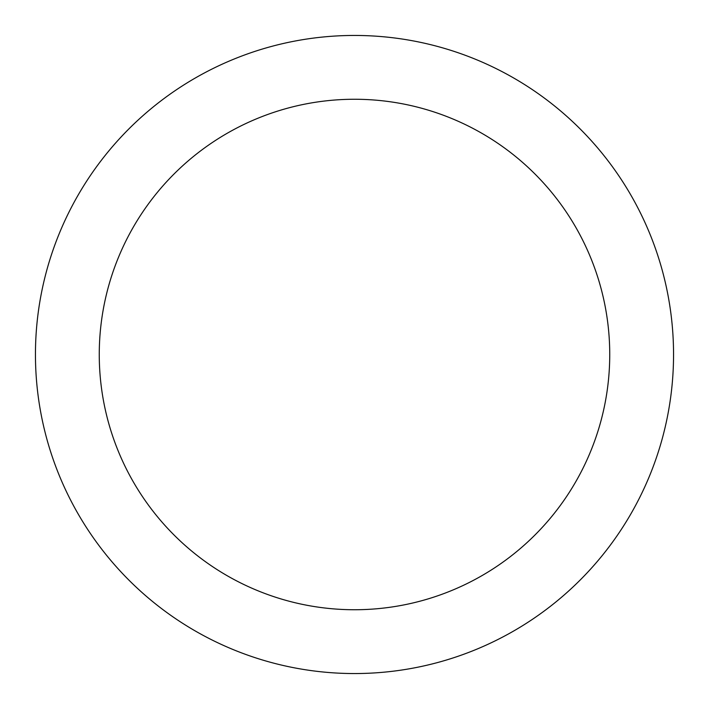<?xml version="1.0" encoding="UTF-8"?>
<svg xmlns="http://www.w3.org/2000/svg" width="709" height="709" viewBox="0 0 709 709"><rect width="100%" height="100%" fill="white"/><g stroke="black" fill="none" stroke-linecap="round" stroke-linejoin="round"><path stroke-width="0.53" stroke-dasharray="3.54 2.66" d="M354.5 35.45A319.05 319.05 0 0 1 673.55 354.5A319.05 319.05 0 0 1 354.5 673.55A319.05 319.05 0 0 1 35.45 354.5A319.05 319.05 0 0 1 354.5 35.45A319.05 319.05 0 0 1 673.55 354.5A319.05 319.05 0 0 1 354.5 673.55A319.05 319.05 0 0 1 35.45 354.5A319.05 319.05 0 0 1 354.5 35.45A319.05 319.05 0 0 1 673.55 354.5A319.05 319.05 0 0 1 354.5 673.55A319.05 319.05 0 0 1 35.45 354.5A319.05 319.05 0 0 1 354.5 35.45"/><path stroke-width="1.06" d="M354.5 99.26A255.24 255.24 0 0 1 609.74 354.5A255.24 255.24 0 0 1 354.5 609.74A255.24 255.24 0 0 1 99.26 354.5A255.24 255.24 0 0 1 354.5 99.26M354.5 35.45A319.05 319.05 0 0 1 673.55 354.5A319.05 319.05 0 0 1 354.5 673.55A319.05 319.05 0 0 1 35.45 354.5A319.05 319.05 0 0 1 354.5 35.45"/></g></svg>
